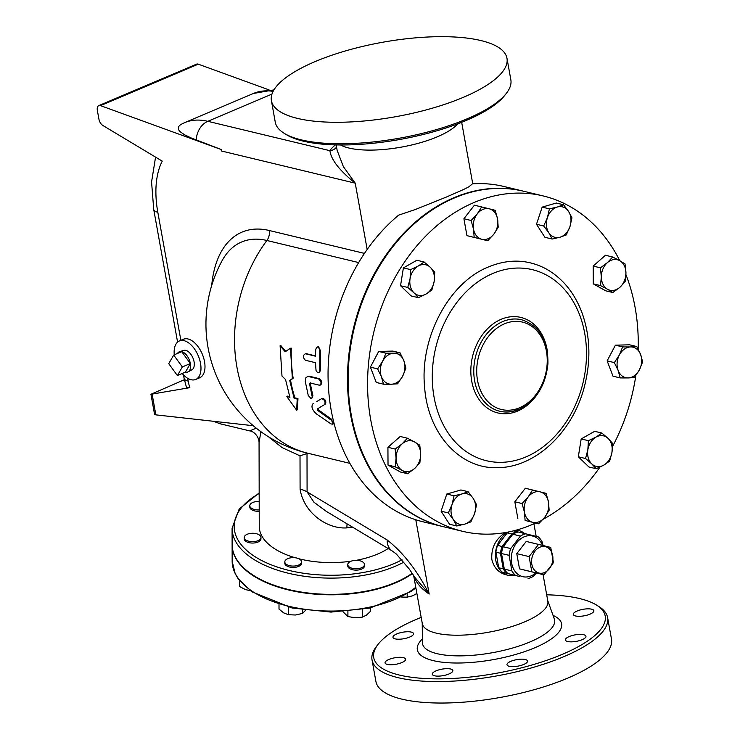 <?xml version="1.0" encoding="UTF-8"?>
<svg xmlns="http://www.w3.org/2000/svg" width="740" height="740" viewBox="0 0 740 740"><rect width="100%" height="100%" fill="white"/><g stroke="black" fill="none" stroke-linecap="round" stroke-linejoin="round"><path stroke-width="1.11" d="M182.345 366.938L177.387 375.55L168.738 363.664L173.697 355.052L182.345 366.938L190.356 363.534L185.398 372.155L177.387 375.55M177.471 353.452A10.97 6.077 67 0 1 179.598 351.676A10.97 6.077 67 0 1 181.707 351.657L173.697 355.052M190.356 363.534A10.97 6.077 67 0 0 181.707 351.657L190.356 363.534A10.97 6.077 67 0 1 188.154 371.85A10.97 6.077 67 0 1 185.398 372.155M179.598 351.676L183.77 350.409A10.517 5.827 67 0 1 192.918 357.929A10.517 5.827 67 0 1 191.975 369.741L188.154 371.85M174.279 354.802A20.905 11.572 67 0 1 176.98 342.713A20.905 11.572 67 0 1 179.394 340.955A20.905 11.572 67 0 1 198.218 355.681A20.905 11.572 67 0 1 195.721 379.444A20.905 11.572 67 0 1 191.077 379.722A20.905 11.572 67 0 1 182.216 373.506M179.394 340.955L183.4 339.262A20.905 11.572 67 0 1 202.224 353.979A20.905 11.572 67 0 1 199.735 377.752L195.721 379.444M198.283 64.167A6.272 3.469 -113 0 0 196.553 64.149L98.79 105.607A6.272 3.469 67 0 1 100.529 105.635L198.283 64.167L269.027 89.892M553.465 562.64L544.011 574.832L531.829 571.817L529.091 556.6L538.535 544.409L550.726 547.424L553.465 562.64M544.529 572.538A13.588 10.471 103.5 0 0 550.125 549.681A13.588 10.471 103.5 0 0 532.079 557.331A13.588 10.471 103.5 0 0 544.529 572.538M538.535 544.409L526.223 541.44L516.77 553.64L519.508 568.857L544.011 574.832M516.77 553.64L529.091 556.6M519.508 568.857L531.829 571.817M525.77 533.808L518.204 531.986A22.995 17.714 103.5 0 0 512.857 534.252L503.172 546.749A22.995 17.714 103.5 0 0 501.516 553.52L504.319 569.106A22.995 17.714 103.5 0 0 508.01 573.611L515.586 575.433A22.995 17.714 -76.5 0 1 511.895 570.929L509.092 555.342A22.995 17.714 -76.5 0 1 510.748 548.571L520.423 536.074A22.995 17.714 -76.5 0 1 525.77 533.808L538.258 536.898A22.995 17.714 -76.5 0 1 541.939 541.403L543.095 545.528M542.513 545.389A20.905 16.104 103.5 0 0 521.811 538.054A20.905 16.104 103.5 0 0 511.951 564.583A20.905 16.104 103.5 0 0 531.181 575.868A20.905 16.104 103.5 0 0 535.88 572.88M536.445 573.019L533.41 576.257A22.995 17.714 -76.5 0 1 530.784 577.644A22.995 17.714 -76.5 0 1 528.064 578.523M512.857 534.252L520.423 536.074M503.172 546.749L510.748 548.571M501.516 553.52L509.092 555.342M508.01 573.611L515.586 575.433M504.319 569.106L511.895 570.929M509.213 531.82A22.995 17.714 103.5 0 0 507.252 532.902L497.567 545.399A22.995 17.714 103.5 0 0 495.911 552.17L498.714 567.756A22.995 17.714 103.5 0 0 502.404 572.26L519.424 576.451A22.995 17.714 -76.5 0 1 519.424 576.451L506.937 573.352A22.995 17.714 -76.5 0 1 503.255 568.847L500.444 553.261A22.995 17.714 -76.5 0 1 502.109 546.49L511.784 533.993A22.995 17.714 -76.5 0 1 517.13 531.727L518.185 531.995M513.477 530.848L517.13 531.727M507.252 532.902L511.784 533.993M502.404 572.26L506.937 573.352M498.714 567.756L503.255 568.847M495.911 552.17L500.444 553.261M497.567 545.399L502.109 546.49M189.875 387.649A28.222 15.623 67 0 1 188.201 381.118A18.815 5.939 -10.2 0 1 184.103 378.334L186.508 387.649L189.875 387.649L150.942 394.272L154.54 414.233L155.844 414.863L253.246 425.713M150.942 394.272L184.371 379.722M221.103 149.489L221.158 149.471A18.815 14.495 103.5 0 0 221.371 150.978L221.103 149.489L100.529 105.635M180.865 340.335L157.814 212.26A85.71 47.453 67 0 1 162.245 161.135L102.805 125.439A6.272 3.469 67 0 1 98.91 119.085L97.356 110.454A6.272 3.469 67 0 1 98.79 105.607M256.253 428.173L249.722 430.893C254.366 431.355 259.074 437.211 259.065 442.511L260.887 431.679M335.424 144.883A74.213 23.44 -10.2 0 0 329.901 150.683L207.792 121.314A104.525 57.868 -113 0 0 184.538 122.692L180.542 124.644L178.377 126.817L178.534 129.685L180.088 131.665L184.538 134.773L191.309 138.019L221.158 149.471M336.571 147.103A10.453 9.481 -146.1 0 1 329.901 150.683C331.076 159.71 339.521 170.542 355.237 183.178L343.369 166.63L337.172 150.451L336.173 144.901M259.213 509.897A8.362 4.218 179.9 0 1 249.796 505.735A8.362 4.218 179.9 0 1 259.194 501.526M259.222 511.257A8.362 4.218 179.9 0 1 249.806 507.085L249.796 505.735M260.924 537.841A8.362 4.218 179.9 0 1 252.229 541.699A8.362 4.218 179.9 0 1 244.237 537.499A8.362 4.218 179.9 0 1 252.59 533.263A8.362 4.218 179.9 0 1 260.961 537.462A8.362 4.218 179.9 0 1 260.924 537.841M260.961 537.462L260.961 538.822A8.362 4.218 179.9 0 1 260.933 539.192A8.362 4.218 179.9 0 1 252.238 543.049A8.362 4.218 179.9 0 1 244.237 538.859L244.237 537.499M299.589 559.144A8.362 4.218 179.9 0 1 301.541 561.845A8.362 4.218 179.9 0 1 293.188 566.082A8.362 4.218 179.9 0 1 284.817 561.873A8.362 4.218 179.9 0 1 290.321 557.895A8.362 4.218 179.9 0 1 299.589 559.144M301.541 561.845L301.541 563.196A8.362 4.218 179.9 0 1 293.188 567.432A8.362 4.218 179.9 0 1 284.817 563.232L284.817 561.873M356.865 560.356A8.362 4.218 179.9 0 1 364.496 564.546A8.362 4.218 179.9 0 1 356.144 568.783A8.362 4.218 179.9 0 1 347.772 564.583A8.362 4.218 179.9 0 1 356.865 560.356M364.496 564.546L364.496 565.896A8.362 4.218 179.9 0 1 356.144 570.133A8.362 4.218 179.9 0 1 347.772 565.934L347.772 564.583M239.557 580.613L239.566 586.552L245.495 589.604L250.213 590.64M278.999 604.534L279.017 609.103L283.661 612.868L288.313 614.69L295.445 615.014L302.577 613.404L305.454 610.37M342.962 611.73L347.911 616.522L355.126 617.798L362.341 617.141L366.504 615.107L370.657 611.148L370.647 607.91M288.295 607.124L288.313 614.69M302.568 609.945L302.577 613.404M362.322 609.529L362.341 617.141M347.902 611.36L347.911 616.522M401.709 597.097L407.185 597.162L412.735 595.774L416.888 593.462M407.176 594.044L407.185 597.162M232.12 544.714A99.299 50.089 -0.1 0 0 232.12 544.936A99.299 50.089 -0.1 0 0 301.31 592.5A99.299 50.089 -0.1 0 0 412.393 573.574M568.607 211.501L571.946 217.81L569.966 226.588A15.679 12.081 103.5 0 0 568.607 211.501A15.679 12.081 103.5 0 0 557.331 207.015L563.529 204.767L568.607 211.501M566.248 234.95L560.06 237.207A15.679 12.081 103.5 0 0 569.966 226.588L566.248 234.95M552.133 239.039L548.784 232.721A15.679 12.081 103.5 0 0 560.06 237.207L552.133 239.039L544.899 237.3L536.482 224.248L542.17 207.117L549.404 208.856L557.331 207.015A15.679 12.081 103.5 0 0 547.424 217.625L549.404 208.856M543.706 225.987L547.424 217.625A15.679 12.081 103.5 0 0 548.784 232.721L543.706 225.987L536.482 224.248M625.938 273.023L625.115 281.7L619.852 287.324A15.679 12.081 103.5 0 0 625.938 273.023A15.679 12.081 103.5 0 0 619.722 260.674L625.023 263.94L625.938 273.023M612.859 292.522L607.549 289.266A15.679 12.081 103.5 0 0 619.852 287.324L612.859 292.522L605.625 290.783L593.277 283.846L600.51 285.585L601.333 276.917A15.679 12.081 103.5 0 0 607.549 289.266L600.51 285.585M607.41 262.626L612.674 257.002L619.722 260.674A15.679 12.081 103.5 0 0 607.41 262.626A15.679 12.081 103.5 0 0 601.333 276.917L600.418 267.825L607.41 262.626M639.369 369.907L634.365 377.539L628.168 377.937A15.679 12.081 103.5 0 0 639.369 369.907A15.679 12.081 103.5 0 0 640.581 354.404L642.644 361.86L639.369 369.907M620.222 377.918L618.159 370.472A15.679 12.081 103.5 0 0 628.168 377.937L620.222 377.918L612.998 376.179L607.133 360.87L614.366 362.609L619.371 354.969A15.679 12.081 103.5 0 0 618.159 370.472L614.366 362.609M630.582 346.94L636.779 346.542L640.581 354.404A15.679 12.081 103.5 0 0 630.582 346.94A15.679 12.081 103.5 0 0 619.371 354.969L622.645 346.921L630.582 346.94M603.775 465.136L596.163 468.735L591.723 463.841A15.679 12.081 103.5 0 0 603.775 465.136A15.679 12.081 103.5 0 0 611.952 452.408L609.649 461.113L603.775 465.136M585.543 458.523L587.847 449.809A15.679 12.081 103.5 0 0 591.723 463.841L585.543 458.523L578.319 456.784L581.187 438.94L588.411 440.679L596.024 437.081A15.679 12.081 103.5 0 0 587.847 449.809L588.411 440.679M608.077 438.376L612.516 443.279L611.952 452.408A15.679 12.081 103.5 0 0 608.077 438.376A15.679 12.081 103.5 0 0 596.024 437.081L601.898 433.057L608.077 438.376M532.745 522.329L525.104 520.451L524.447 512.2A15.679 12.081 103.5 0 0 532.745 522.329A15.679 12.081 103.5 0 0 544.76 517.232L538.646 523.8L532.745 522.329M522.061 503.542L528.175 496.975A15.679 12.081 103.5 0 0 524.447 512.2L522.061 503.542L514.837 501.803L525.335 488.252L540.2 491.878A15.679 12.081 103.5 0 0 528.175 496.975L532.56 489.991M548.488 502.007L549.145 510.249L544.76 517.232A15.679 12.081 103.5 0 0 548.488 502.007A15.679 12.081 103.5 0 0 540.2 491.878L546.101 493.349L548.488 502.007M453.407 519.656L448.329 512.922L452.048 504.56A15.679 12.081 103.5 0 0 453.407 519.656A15.679 12.081 103.5 0 0 464.683 524.142L456.746 525.974L453.407 519.656M454.027 495.782L461.954 493.95A15.679 12.081 103.5 0 0 452.048 504.56L454.027 495.782L446.793 494.043L460.918 489.963L468.143 491.702L473.221 498.436A15.679 12.081 103.5 0 0 461.954 493.95L468.143 491.702M474.59 513.523L470.871 521.885L464.683 524.142A15.679 12.081 103.5 0 0 474.59 513.523A15.679 12.081 103.5 0 0 473.221 498.436L476.569 504.745L474.59 513.523M396.076 458.125L395.16 449.041L402.153 443.834A15.679 12.081 103.5 0 0 396.076 458.125A15.679 12.081 103.5 0 0 402.292 470.474L395.253 466.801L396.076 458.125M407.416 438.219L414.465 441.891A15.679 12.081 103.5 0 0 402.153 443.834L407.416 438.219L400.192 436.48L387.927 447.302L395.16 449.041M419.765 445.156L420.681 454.24A15.679 12.081 103.5 0 0 414.465 441.891L419.765 445.156M414.594 468.531L407.601 473.739L402.292 470.474A15.679 12.081 103.5 0 0 414.594 468.531A15.679 12.081 103.5 0 0 420.681 454.24L419.858 462.916L414.594 468.531M382.636 361.25L385.91 353.193L393.846 353.211A15.679 12.081 103.5 0 0 382.636 361.25A15.679 12.081 103.5 0 0 381.433 376.743L377.631 368.881L382.636 361.25M400.053 352.823L403.846 360.685A15.679 12.081 103.5 0 0 393.846 353.211L400.053 352.823L392.82 351.084L378.677 351.454L385.91 353.193M405.909 368.132L402.634 376.188A15.679 12.081 103.5 0 0 403.846 360.685L405.909 368.132M391.432 384.217L383.496 384.19L381.433 376.743A15.679 12.081 103.5 0 0 391.432 384.217A15.679 12.081 103.5 0 0 402.634 376.188L397.63 383.82L391.432 384.217M418.239 266.021L424.113 261.997L430.292 267.316A15.679 12.081 103.5 0 0 418.239 266.021A15.679 12.081 103.5 0 0 410.062 278.749L410.626 269.619L418.239 266.021M434.732 272.218L434.167 281.348A15.679 12.081 103.5 0 0 430.292 267.316L434.732 272.218M431.864 290.052L425.99 294.076A15.679 12.081 103.5 0 0 434.167 281.348L431.864 290.052M413.938 292.781L407.759 287.462L410.062 278.749A15.679 12.081 103.5 0 0 413.938 292.781A15.679 12.081 103.5 0 0 425.99 294.076L418.378 297.674L413.938 292.781M542.17 207.117L556.295 203.028L563.529 204.767M593.277 283.846L593.184 266.086L605.449 255.263L612.674 257.002M593.184 266.086L600.418 267.825M607.133 360.87L615.412 345.182L629.555 344.803L636.779 346.542M615.412 345.182L622.645 346.921M581.187 438.94L594.664 431.318L601.898 433.057M578.319 456.784L588.938 466.996L596.163 468.735M525.104 520.451L538.646 523.8M448.329 512.922L441.096 511.183L449.522 524.235L456.746 525.974M395.253 466.801L388.019 465.062L400.368 472L407.601 473.739M388.019 465.062L387.927 447.302M377.631 368.881L370.398 367.142L376.262 382.45L383.496 384.19M370.398 367.142L378.677 351.454M418.378 297.674L411.153 295.935L400.534 285.723L407.759 287.462M400.534 285.723L403.393 267.88L410.626 269.619M403.393 267.88L416.879 260.258L424.113 261.997M517.87 518.712L514.837 501.803M441.096 511.183L446.793 494.043M489.27 208.819L495.171 210.29L497.558 218.947A15.679 12.081 103.5 0 0 489.27 208.819A15.679 12.081 103.5 0 0 477.254 213.916L481.629 206.932L489.27 208.819M498.214 227.199L493.83 234.182A15.679 12.081 103.5 0 0 497.558 218.947L498.214 227.199M487.716 240.75L481.814 239.279A15.679 12.081 103.5 0 0 493.83 234.182L487.716 240.75L466.949 235.653L463.906 218.744L471.13 220.483L477.254 213.916A15.679 12.081 103.5 0 0 473.517 229.15L471.13 220.483M474.174 237.392L473.517 229.15A15.679 12.081 103.5 0 0 481.814 239.279L466.949 235.653M463.906 218.744L474.405 205.193L481.629 206.932M498.714 467.634L498.224 467.652C460.428 469.632 427.766 433.908 424.612 387.103C419.589 337.551 449.106 282.458 488.604 266.881C508.759 258.63 527.907 259.287 546.037 268.861L546.129 268.907M546.046 268.861C562.52 278.157 574.518 292.827 582.038 312.863C590.381 336.404 591.084 361.296 584.147 387.529C572.492 432.188 535.677 467.245 498.224 467.652L498.427 467.643M535.547 523.06A172.457 132.886 -76.5 0 1 531.884 524.679A172.457 132.886 -76.5 0 1 462.574 531.311A172.457 132.886 -76.5 0 1 373.709 332.556A172.457 132.886 -76.5 0 1 543.243 195.952A172.457 132.886 -76.5 0 1 619.787 260.721M625.92 274.549A172.457 132.886 -76.5 0 1 638.176 349.114M635.836 375.569A172.457 132.886 -76.5 0 1 612.498 446.562M599.964 467.079A172.457 132.886 -76.5 0 1 543.04 519.313M462.574 531.311L443.14 526.63A172.457 132.886 -76.5 0 1 354.275 327.875A172.457 132.886 -76.5 0 1 523.809 191.281L543.243 195.952M388.167 548.543A72.122 36.38 179.9 0 1 356.162 560.346M351.186 561.17A72.122 36.38 179.9 0 1 298.821 558.737M295.26 557.766A72.122 36.38 179.9 0 1 259.25 526.371L259.065 442.511M412.189 573.269A99.299 50.089 179.9 0 1 301.143 592.028A99.299 50.089 179.9 0 1 232.12 544.483L232.083 528.24A99.299 50.089 -0.1 0 0 295.029 574.693A99.299 50.089 -0.1 0 0 403.985 562.076M514.568 575.276A22.995 17.714 -76.5 0 1 508.038 575.276A22.995 17.714 -76.5 0 1 495.791 560.393A22.995 17.714 -76.5 0 1 508.389 531.986M508.038 575.276L506.105 574.813C498.603 572.751 493.848 567.635 491.832 559.449C491.101 547.804 495.671 538.831 505.531 532.523M516.585 530.034L518.796 530.562A22.995 17.714 -76.5 0 1 524.605 533.531M516.021 530.192A22.995 17.714 -76.5 0 1 518.796 530.562M285.196 351.768L290.469 348.226L292.356 378.565L289.738 380.526L294.132 398.333L297.203 399.073L296.666 410.228L286.843 396.585L289.923 397.325L285.529 379.518L281.986 376.068L280.099 345.737L285.196 351.768M292.356 378.565L293.16 378.242A132.747 102.277 103.5 0 1 291.282 348.151L290.469 348.226M286.019 351.648L280.923 345.654L280.099 345.737M286.843 396.585L287.61 396.104L289.692 396.603M293.16 378.242L290.543 380.194A132.747 102.277 103.5 0 0 294.899 397.861L297.97 398.601L297.397 409.655L296.666 410.228M297.97 398.601L297.203 399.073M294.899 397.861L294.132 398.333M290.543 380.194L289.738 380.526M313.584 403.457L312.817 403.947C310.985 406.686 312.243 410.043 316.6 414.049L331.011 423.946L332.88 424.15L332.713 422.263L331.095 420.061L317.895 410.58L317.293 408.98L324.805 404.447C325.545 401.422 324.435 399.507 321.475 398.721L316.766 401.561M325.572 403.985L324.805 404.447L325.572 403.985C326.322 400.978 325.221 399.082 322.261 398.296L321.475 398.721M318.052 408.452L318.644 410.043L331.168 418.951L333.509 423.604L332.796 424.233M315.739 349.733L316.304 347.828L317.608 346.912L319.032 347.68L319.782 349.641L319.819 370.463L319.208 372.377L317.525 372.572L316.045 370.592L315.481 362.693L305.407 360.269C302.743 357.476 302.743 355.302 305.407 353.757L315.481 356.18L315.739 349.733M306.231 353.664L315.49 355.885M318.08 346.968L320.642 350.677A132.747 102.277 103.5 0 0 320.624 369.843L319.421 372.544L318.598 372.766M319.486 385.226C321.789 383.773 321.493 381.683 318.598 378.936L308.099 376.447L305.916 377.604L305.287 381.507L308.247 395.438L310.698 398.213L311.781 398.12L312.252 397.093L309.579 383.792L310.06 382.959L319.486 385.226L321.003 384.874M310.865 382.636L309.579 383.792L310.06 382.959M307.202 376.549L309.339 376.244L319.412 378.667C322.307 381.387 322.594 383.468 320.291 384.902M310.384 383.468A132.747 102.277 103.5 0 0 312.9 395.354L312.465 397.741L311.679 398.185M347.051 523.846A20.905 3.894 -96.5 0 0 346.93 527.87A72.122 36.38 -0.1 0 0 352.508 527.12M413.845 575.776C415.936 582.482 421.051 588.577 429.163 594.044C417.323 570.679 403.309 552.651 387.131 539.96A20.905 13.847 -59 0 0 392.394 551.087L326.192 511.312L313.908 502.183L307.091 491.887A20.905 10.545 -0.1 0 0 300.089 489.149C303.789 513.144 327.617 529.387 346.93 527.87M268.62 436.868L282.116 447.617L300.014 455.831L307.007 453.537L310.069 453.75M415.02 577.607L429.163 594.044L415.797 519.776M463.36 97.319A119.677 37.796 -10.2 0 0 506.974 58.284A119.677 37.796 -10.2 0 0 382.497 42.282A119.677 37.796 -10.2 0 0 271.404 100.668A119.677 37.796 -10.2 0 0 341.399 122.248A119.677 37.796 -10.2 0 0 463.36 97.319M340.52 144.966A63.76 20.137 -10.2 0 0 437.303 136.808A63.76 20.137 -10.2 0 0 457.635 123.895M523.162 191.124L503.727 186.443A172.457 132.886 103.5 0 0 472.471 183.825L468.882 186.804L463.878 189.375L446.59 196.96L415.344 209.513L398.666 215.127A172.457 132.886 103.5 0 0 328.699 390.896A172.457 132.886 103.5 0 0 423.058 521.802L442.492 526.482A172.457 132.886 -76.5 0 1 347.606 371.73A172.457 132.886 -76.5 0 1 453.851 197.746A172.457 132.886 -76.5 0 1 523.162 191.124A172.457 132.886 -76.5 0 1 523.485 191.197M413.651 575.48L422.327 623.691A63.76 20.137 -10.2 0 0 459.614 635.188A63.76 20.137 -10.2 0 0 524.586 621.905A63.76 20.137 -10.2 0 0 547.831 601.111L543.058 574.61M364.469 253.404L269.24 230.501A10.453 8.057 -76.5 0 1 266.881 240.491A132.747 102.277 103.5 0 0 307.655 453.195A132.747 132.747 0 0 1 222.065 260.739L222.065 260.739A113.525 62.854 67 0 1 266.881 240.491L358.669 262.571M284.206 133.32L286.463 134.708A117.586 37.139 -10.2 0 0 466.274 120.435A117.586 37.139 -10.2 0 0 504.717 95.432L506.345 93.351A119.677 37.796 169.8 0 1 467.218 118.788A119.677 37.796 169.8 0 1 284.206 133.32A119.677 37.796 169.8 0 1 275.262 122.146L271.404 100.668M506.974 58.284L510.841 79.754A119.677 37.796 169.8 0 1 506.345 93.351M516.178 666.407A10.453 3.302 169.8 0 1 506.974 664.751A10.453 3.302 169.8 0 1 516.677 659.654A10.453 3.302 169.8 0 1 527.546 661.051A10.453 3.302 169.8 0 1 516.178 666.407M434.556 675.796A10.453 3.302 169.8 0 1 432.28 674.242A10.453 3.302 169.8 0 1 441.983 669.145A10.453 3.302 169.8 0 1 452.852 670.542A10.453 3.302 169.8 0 1 446.276 674.917A10.453 3.302 169.8 0 1 434.556 675.796M385.096 662.337A10.453 3.302 169.8 0 1 395.586 657.647A10.453 3.302 169.8 0 1 405.631 659.183A10.453 3.302 169.8 0 1 395.937 664.279A10.453 3.302 169.8 0 1 385.059 662.883A10.453 3.302 169.8 0 1 385.096 662.337M396.779 633.921A10.453 3.302 169.8 0 1 407.435 631.747A10.453 3.302 169.8 0 1 413.54 633.634A10.453 3.302 169.8 0 1 403.837 638.731A10.453 3.302 169.8 0 1 392.968 637.334A10.453 3.302 169.8 0 1 396.779 633.921M593.832 611.268A10.453 3.302 169.8 0 1 583.342 615.957A10.453 3.302 169.8 0 1 573.306 614.431A10.453 3.302 169.8 0 1 583 609.325A10.453 3.302 169.8 0 1 593.878 610.722A10.453 3.302 169.8 0 1 593.832 611.268M582.158 639.684A10.453 3.302 169.8 0 1 571.502 641.857A10.453 3.302 169.8 0 1 565.388 639.98A10.453 3.302 169.8 0 1 575.091 634.874A10.453 3.302 169.8 0 1 585.96 636.28A10.453 3.302 169.8 0 1 582.158 639.684M546.693 594.803A117.586 37.139 169.8 0 1 596.403 605.005A117.586 37.139 169.8 0 1 562.345 654.336A117.586 37.139 169.8 0 1 425.287 678.534A117.586 37.139 169.8 0 1 378.149 644.272A117.586 37.139 169.8 0 1 421.19 617.382M378.149 644.272L376.521 646.362A119.677 37.796 -10.2 0 0 372.035 659.951A119.677 37.796 -10.2 0 0 442.03 681.531A119.677 37.796 -10.2 0 0 563.991 656.593A119.677 37.796 -10.2 0 0 607.605 617.567A119.677 37.796 -10.2 0 0 598.66 606.393L596.403 605.005M372.035 659.951L375.892 681.42A119.677 37.796 -10.2 0 0 445.887 703A119.677 37.796 -10.2 0 0 567.848 678.071A119.677 37.796 -10.2 0 0 611.471 639.036L607.605 617.567M177.591 342.111L153.726 209.476A18.815 5.939 -10.2 0 0 157.814 212.26M188.201 381.118L187.692 378.307M155.844 414.863L152.144 394.291M269.24 230.501A122.461 67.812 -113 0 0 211.705 285.483M367.17 249.482L355.237 183.178L221.371 150.978M249.722 430.893L220.455 423.854A18.815 14.495 -76.5 0 1 215.849 421.55M184.538 122.692L253.45 93.462A104.525 57.868 67 0 1 273.115 91.362M196.22 140.008A18.815 14.495 -76.5 0 1 207.792 121.314L271.959 94.091M415.769 587.273A99.299 50.089 179.9 0 1 304.242 609.187A99.299 50.089 179.9 0 1 232.156 561.179L235.2 573.796L238.215 578.837L251.804 591.76L292.078 608.002L330.947 612.091L369.898 608.077L411.07 591.519L415.88 587.875M521.672 319.763A47.036 36.242 103.5 0 0 475.441 357.032A47.036 36.242 103.5 0 0 499.685 411.227C505.716 412.652 511.858 412.06 518.12 409.451M547.655 353.628A49.127 37.851 103.5 0 0 503.524 318.394A49.127 37.851 103.5 0 0 471.482 379.703A49.127 37.851 103.5 0 0 517.639 411.061A49.127 37.851 103.5 0 0 538.211 392.894M525.89 456.941A98.254 75.702 -76.5 0 1 434.065 397.139A98.254 75.702 -76.5 0 1 492.877 273.439A98.254 75.702 -76.5 0 1 584.702 333.24A98.254 75.702 -76.5 0 1 525.89 456.941M519.526 407.777A44.946 34.632 -76.5 0 1 478.364 357.485A44.946 34.632 -76.5 0 1 538.035 332.168A44.946 34.632 -76.5 0 1 519.526 407.777M402.033 559.782A97.208 49.034 179.9 0 1 265.447 562.363A97.208 49.034 179.9 0 1 259.176 493.497M322.261 398.296L321.549 398.684M331.168 418.951L330.447 419.534M318.644 410.043L317.895 410.58M320.642 350.677L319.819 350.723M320.624 369.843L319.81 370.046M319.412 378.667L318.598 378.936M309.339 376.244L308.534 376.512M312.9 395.354L312.123 395.78M387.131 539.96L307.091 491.887L307.007 453.537M300.014 455.831L300.089 489.149M422.401 638.907A73.288 23.143 -10.2 0 0 446.562 662.624A73.288 23.143 -10.2 0 0 534.881 647.731A73.288 23.143 -10.2 0 0 553.058 615.393M547.73 600.584L554.316 618.899A67.09 21.192 169.8 0 1 530.164 641.876A67.09 21.192 169.8 0 1 460.188 655.871A67.09 21.192 169.8 0 1 422.438 642.625L422.226 623.163M184.103 378.334L183.492 374.921M213.361 421.273L220.455 423.854M253.45 93.462L273.948 89.873M155.567 157.13L151.571 181.966L153.726 209.476M232.12 544.936L232.156 561.179M499.685 411.227C506.105 412.726 512.561 412.115 519.045 409.396C536.028 400.895 545.658 385.679 547.933 363.747C548.229 340.418 539.479 325.757 521.682 319.772M259.176 492.914L239.205 509.018L232.083 528.24M317.673 346.912L318.478 346.894M392.394 551.087L396.353 554.038L409.276 569.041L415.029 577.616M472.74 183.807L461.677 122.322M536.176 536.389L533.919 523.8M307.655 453.195L349.872 463.342"/></g></svg>
